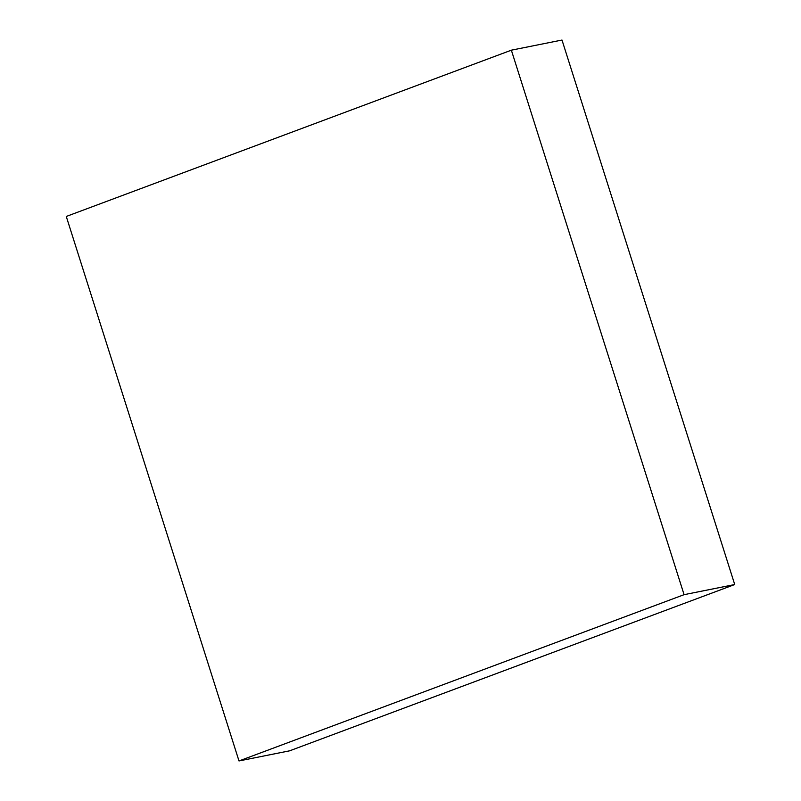 <?xml version="1.0" encoding="UTF-8"?>
<svg xmlns="http://www.w3.org/2000/svg" width="801" height="801" viewBox="0 0 801 801"><rect width="100%" height="100%" fill="white"/><g stroke="black" fill="none" stroke-linecap="round" stroke-linejoin="round"><path stroke-width="1.2" d="M66.273 216.46L511.358 50.183L684.084 594.672L238.998 760.95L66.273 216.46M684.084 594.672L734.727 584.54L562.002 40.05L511.358 50.183M734.727 584.54L289.642 750.817L238.998 760.95"/></g></svg>
